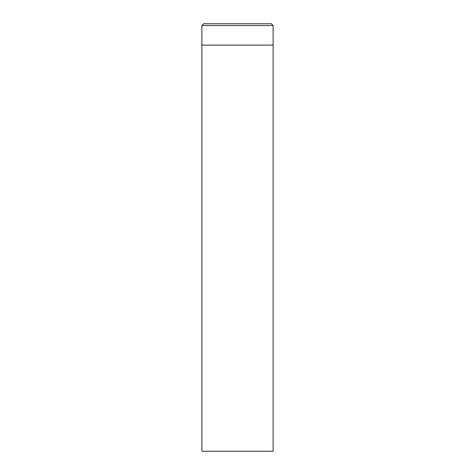 <?xml version="1.0" encoding="UTF-8"?>
<svg xmlns="http://www.w3.org/2000/svg" width="475" height="475" viewBox="0 0 475 475"><rect width="100%" height="100%" fill="white"/><g stroke="black" fill="none" stroke-linecap="round" stroke-linejoin="round"><path stroke-width="0.71" d="M273.125 25.531L273.125 451.25L201.875 451.25L201.875 45.125L273.125 45.125L201.875 45.125L201.875 25.531L203.656 23.75L271.344 23.75L273.125 25.531L201.875 25.531"/></g></svg>
